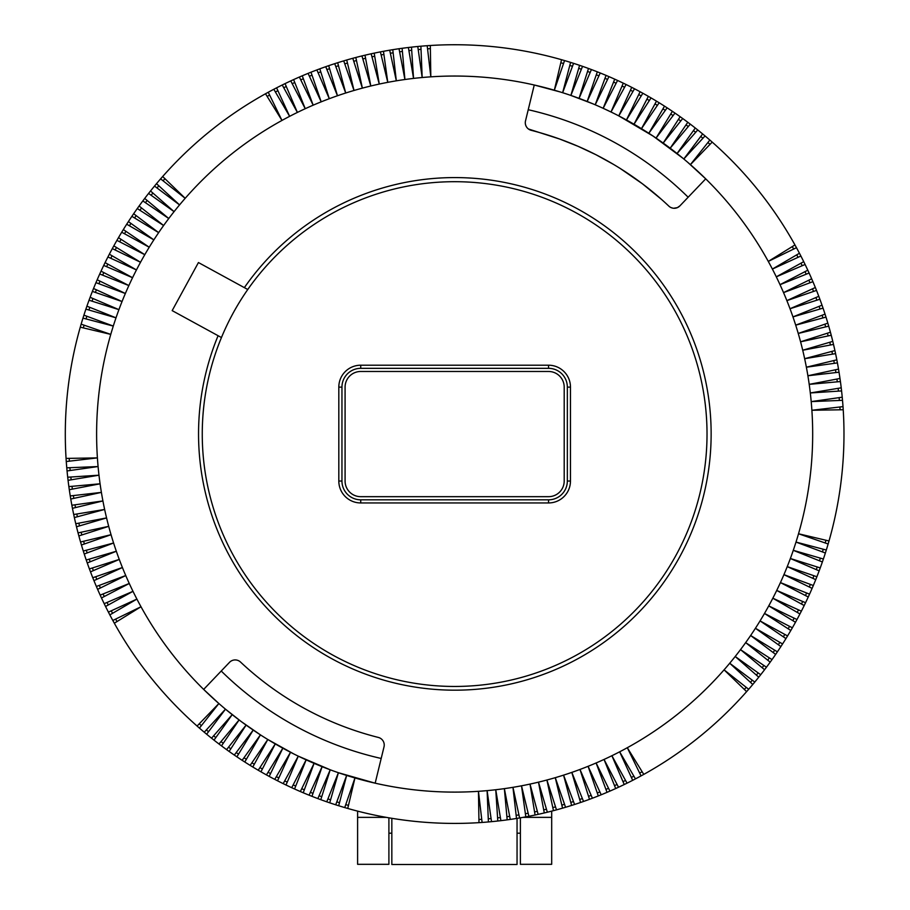 <?xml version="1.0" encoding="UTF-8"?>
<svg xmlns="http://www.w3.org/2000/svg" width="910" height="910" viewBox="0 0 910 910"><rect width="100%" height="100%" fill="white"/><g stroke="black" fill="none" stroke-linecap="round" stroke-linejoin="round"><path stroke-width="1.36" d="M430.316 45.5L430.828 76.838A358.039 358.039 0 0 0 179.554 204.909A358.039 358.039 0 0 0 104.639 509.452A358.039 358.039 0 0 0 203.658 689.416L218.878 703.521A358.039 358.039 0 0 0 225.475 709.163L241.218 721.55L260.442 734.87A358.039 358.039 0 0 0 282.839 748.191A358.039 358.039 0 0 0 290.506 752.274A358.039 358.039 0 0 0 298.275 756.153L330.216 769.792A358.039 358.039 0 0 0 338.395 772.715L375.17 783.18A358.039 358.039 0 0 0 735.2 656.497A358.039 358.039 0 0 0 776.719 590.442A358.039 358.039 0 0 0 780.427 582.593A358.039 358.039 0 0 0 705.716 178.838L679.907 205.865A7.826 7.826 0 0 1 668.873 206.149L668.873 206.149A313.04 313.04 0 0 0 531.19 130.312A7.826 7.826 0 0 1 525.514 120.871L534.25 85.005A358.039 358.039 0 0 0 430.828 76.838L427.188 45.705A389.332 389.332 0 0 0 411.491 47.138A389.332 389.332 0 0 0 408.385 47.502A389.332 389.332 0 0 0 383.474 51.301A389.332 389.332 0 0 0 380.391 51.881A389.332 389.332 0 0 0 374.203 53.144A389.332 389.332 0 0 0 371.143 53.792A389.332 389.332 0 0 0 364.99 55.203A389.332 389.332 0 0 0 361.941 55.931A389.332 389.332 0 0 0 346.721 59.992A389.332 389.332 0 0 0 343.718 60.879A389.332 389.332 0 0 0 337.678 62.722A389.332 389.332 0 0 0 334.698 63.677A389.332 389.332 0 0 0 319.808 68.83A389.332 389.332 0 0 0 316.873 69.933A389.332 389.332 0 0 0 310.981 72.208A389.332 389.332 0 0 0 308.08 73.38A389.332 389.332 0 0 0 276.594 87.838A389.332 389.332 0 0 0 273.819 89.271A389.332 389.332 0 0 0 268.257 92.251A389.332 389.332 0 0 0 156.509 183.672A389.332 389.332 0 0 0 154.507 186.084A389.332 389.332 0 0 0 148.58 193.432A389.332 389.332 0 0 0 144.713 198.425A389.332 389.332 0 0 0 142.836 200.928A389.332 389.332 0 0 0 139.094 206.013A389.332 389.332 0 0 0 137.274 208.561A389.332 389.332 0 0 0 131.893 216.33A389.332 389.332 0 0 0 128.401 221.585A389.332 389.332 0 0 0 126.706 224.224A389.332 389.332 0 0 0 112.317 248.623A389.332 389.332 0 0 0 109.348 254.197A389.332 389.332 0 0 0 107.915 256.984A389.332 389.332 0 0 0 105.082 262.626A389.332 389.332 0 0 0 92.388 291.405A389.332 389.332 0 0 0 90.124 297.297A389.332 389.332 0 0 0 86.905 306.181A389.332 389.332 0 0 0 85.893 309.15A389.332 389.332 0 0 0 81.138 324.165A389.332 389.332 0 0 0 80.273 327.179A389.332 389.332 0 0 0 66.271 461.529A389.332 389.332 0 0 0 67.704 477.227A389.332 389.332 0 0 0 68.068 480.332A389.332 389.332 0 0 0 69.296 489.705A389.332 389.332 0 0 0 71.867 505.243A389.332 389.332 0 0 0 72.447 508.326A389.332 389.332 0 0 0 73.71 514.514A389.332 389.332 0 0 0 74.358 517.574A389.332 389.332 0 0 0 75.769 523.728A389.332 389.332 0 0 0 76.497 526.776A389.332 389.332 0 0 0 80.558 541.996A389.332 389.332 0 0 0 81.445 544.999A389.332 389.332 0 0 0 83.288 551.039A389.332 389.332 0 0 0 84.243 554.019A389.332 389.332 0 0 0 89.396 568.921A389.332 389.332 0 0 0 90.499 571.844A389.332 389.332 0 0 0 92.775 577.736A389.332 389.332 0 0 0 93.946 580.637A389.332 389.332 0 0 0 108.404 612.123A389.332 389.332 0 0 0 109.837 614.898A389.332 389.332 0 0 0 197.083 726.043A389.332 389.332 0 0 0 199.438 728.114A389.332 389.332 0 0 0 206.65 734.211A389.332 389.332 0 0 0 213.998 740.137A389.332 389.332 0 0 0 218.992 744.005A389.332 389.332 0 0 0 221.494 745.881A389.332 389.332 0 0 0 229.127 751.455A389.332 389.332 0 0 0 236.896 756.824A389.332 389.332 0 0 0 242.151 760.316A389.332 389.332 0 0 0 244.79 762.011A389.332 389.332 0 0 0 266.437 774.899A389.332 389.332 0 0 0 267.813 775.661A389.332 389.332 0 0 0 277.55 780.803A389.332 389.332 0 0 0 283.192 783.635A389.332 389.332 0 0 0 303.223 792.769A389.332 389.332 0 0 0 309.07 795.169A389.332 389.332 0 0 0 311.971 796.33A389.332 389.332 0 0 0 317.863 798.593A389.332 389.332 0 0 0 326.747 801.812A389.332 389.332 0 0 0 329.716 802.825A389.332 389.332 0 0 0 482.095 822.447A389.332 389.332 0 0 0 497.793 821.013A389.332 389.332 0 0 0 500.898 820.661A389.332 389.332 0 0 0 507.166 819.853A389.332 389.332 0 0 0 510.271 819.421A389.332 389.332 0 0 0 525.809 816.85A389.332 389.332 0 0 0 544.294 812.948A389.332 389.332 0 0 0 547.342 812.22A389.332 389.332 0 0 0 562.562 808.16A389.332 389.332 0 0 0 565.565 807.272A389.332 389.332 0 0 0 571.605 805.43A389.332 389.332 0 0 0 574.585 804.474A389.332 389.332 0 0 0 589.487 799.321A389.332 389.332 0 0 0 592.41 798.218A389.332 389.332 0 0 0 598.302 795.943A389.332 389.332 0 0 0 601.203 794.771A389.332 389.332 0 0 0 627.047 783.157A389.332 389.332 0 0 0 632.689 780.325A389.332 389.332 0 0 0 746.61 691.634A389.332 389.332 0 0 0 748.68 689.279A389.332 389.332 0 0 0 754.777 682.068A389.332 389.332 0 0 0 760.703 674.719A389.332 389.332 0 0 0 770.19 662.139A389.332 389.332 0 0 0 775.638 654.415A389.332 389.332 0 0 0 777.39 651.822A389.332 389.332 0 0 0 780.882 646.566A389.332 389.332 0 0 0 785.944 638.592A389.332 389.332 0 0 0 787.571 635.919A389.332 389.332 0 0 0 795.476 622.281A389.332 389.332 0 0 0 801.369 611.167A389.332 389.332 0 0 0 804.201 605.525A389.332 389.332 0 0 0 819.159 570.854A389.332 389.332 0 0 0 843.013 406.622A389.332 389.332 0 0 0 841.579 390.925A389.332 389.332 0 0 0 841.227 387.819A389.332 389.332 0 0 0 840.419 381.552A389.332 389.332 0 0 0 837.416 362.908A389.332 389.332 0 0 0 833.514 344.424A389.332 389.332 0 0 0 832.786 341.375A389.332 389.332 0 0 0 828.726 326.155A389.332 389.332 0 0 0 827.838 323.152A389.332 389.332 0 0 0 825.996 317.112A389.332 389.332 0 0 0 825.04 314.132A389.332 389.332 0 0 0 819.887 299.242A389.332 389.332 0 0 0 818.784 296.307A389.332 389.332 0 0 0 816.509 290.415A389.332 389.332 0 0 0 815.337 287.514A389.332 389.332 0 0 0 803.723 261.671A389.332 389.332 0 0 0 800.891 256.029A389.332 389.332 0 0 0 796.466 247.691A389.332 389.332 0 0 0 705.045 135.943A389.332 389.332 0 0 0 702.634 133.941A389.332 389.332 0 0 0 695.285 128.014A389.332 389.332 0 0 0 690.292 124.147A389.332 389.332 0 0 0 687.789 122.27A389.332 389.332 0 0 0 682.705 118.528A389.332 389.332 0 0 0 680.157 116.707A389.332 389.332 0 0 0 672.388 111.327A389.332 389.332 0 0 0 667.132 107.835A389.332 389.332 0 0 0 659.159 102.773A389.332 389.332 0 0 0 656.485 101.147A389.332 389.332 0 0 0 642.847 93.252A389.332 389.332 0 0 0 641.47 92.49A389.332 389.332 0 0 0 640.094 91.751A389.332 389.332 0 0 0 634.52 88.782A389.332 389.332 0 0 0 631.733 87.349A389.332 389.332 0 0 0 626.091 84.516A389.332 389.332 0 0 0 591.42 69.558A389.332 389.332 0 0 0 564.553 60.572A389.332 389.332 0 0 0 561.538 59.707A389.332 389.332 0 0 0 427.188 45.705M202.259 434.081A252.388 252.388 0 0 1 454.647 181.693A252.388 252.388 0 0 1 707.024 434.081A252.388 252.388 0 0 1 454.647 686.458A252.388 252.388 0 0 1 202.259 434.081M831.228 335.255L800.584 341.807L830.42 332.23M570.468 481.037A21.908 21.908 0 0 1 548.548 502.946L360.735 502.946L360.735 499.817L548.548 499.817A18.78 18.78 0 0 0 567.339 481.037L570.468 481.037L570.468 387.125A21.908 21.908 0 0 0 548.548 365.206L360.735 365.206A21.908 21.908 0 0 0 338.816 387.125L338.816 481.037A21.908 21.908 0 0 0 360.735 502.946M564.2 481.037A15.652 15.652 0 0 1 548.548 496.678L360.735 496.678A15.652 15.652 0 0 1 345.083 481.037L345.083 387.125A15.652 15.652 0 0 1 360.735 371.473L548.548 371.473A15.652 15.652 0 0 1 564.2 387.125L564.2 481.037M836.836 359.825L806.374 367.208L837.416 362.908M823.049 308.137L792.963 316.896L822.026 305.18M827.838 323.152L798.241 333.447L828.726 326.155M825.04 314.132L795.704 325.143L825.996 317.112M833.514 344.424L802.722 350.236L832.786 341.375M807.807 270.19L780.018 284.671L809.115 273.034M812.914 281.679L783.544 292.611L811.674 278.801M391.835 818.317L391.835 864.5L517.051 864.5L517.051 818.374M806.169 274.206A28.176 28.176 0 0 0 804.997 271.658A28.176 28.176 0 0 1 806.169 274.206M816.873 300.198A28.176 28.176 0 0 0 815.883 297.559M798.002 257.348A28.176 28.176 0 0 0 796.705 254.857M799.446 253.253L772.385 269.064L800.891 256.029M805.1 264.48L776.298 276.822L803.723 261.671M815.337 287.514L786.877 300.63L816.509 290.415M813.017 290.131A28.176 28.176 0 0 1 813.517 291.45A28.176 28.176 0 0 0 812.459 288.834M818.784 296.307L790.016 308.729L819.887 299.242M520.384 833.196L517.051 833.196M801.608 264.446A28.176 28.176 0 0 0 800.959 263.206A28.176 28.176 0 0 1 802.188 265.731M838.519 369.119L807.898 375.762L839.031 372.213M391.835 833.196L388.9 833.196M809.422 281.474A28.176 28.176 0 0 1 809.945 282.782A28.176 28.176 0 0 0 808.831 280.2M825.37 553.007L796 542.076L826.314 550.027M840.419 381.552L809.206 384.35L839.987 378.458M830.409 345.015A28.176 28.176 0 0 0 829.749 342.274M843.013 406.622L811.879 410.262L843.217 409.75M825.279 325.53A28.176 28.176 0 0 1 825.643 326.895A28.176 28.176 0 0 0 824.858 324.188M613.533 164.403L596.084 154.78L578.066 146.305L559.582 139.002L528.471 129.015M526.071 126.115L525.775 125.409M525.548 124.681L525.389 123.931M842.228 397.204L811.197 401.606L842.512 400.332M835.426 369.79A28.176 28.176 0 0 1 835.698 371.178A28.176 28.176 0 0 0 835.426 369.79M835.892 372.565A28.176 28.176 0 0 0 835.698 371.178M381.188 758.462A332.605 332.605 0 0 1 221.232 671.023M829.021 540.972L798.514 533.76L828.145 543.987M528.232 109.723A332.605 332.605 0 0 1 688.153 197.231M838.099 388.342A28.176 28.176 0 0 1 838.417 391.129M252.798 767.005L267.802 739.489L293.987 754.049M825.575 541.609A28.176 28.176 0 0 1 825.154 542.952A28.176 28.176 0 0 0 825.939 540.244M822.856 550.573A28.176 28.176 0 0 0 823.254 549.219A28.176 28.176 0 0 1 822.401 551.904M822.378 561.971L793.281 550.322L823.391 559.013M244.358 287.64L198.437 262.546L172.172 310.617L218.093 335.71A256.301 256.301 0 0 0 469.981 689.735A256.301 256.301 0 0 0 678.36 308.467A256.301 256.301 0 0 0 244.358 287.64L247.77 289.505M197.083 726.043L218.878 703.521A358.039 358.039 0 0 1 203.658 689.416L229.502 662.355A7.826 7.826 0 0 1 240.524 662.048A313.04 313.04 0 0 0 378.321 737.43A7.826 7.826 0 0 1 384.009 746.871L375.17 783.18A358.039 358.039 0 0 1 354.957 777.948L347.745 808.455M828.134 335.926A28.176 28.176 0 0 0 827.406 333.197M839.862 406.986A28.176 28.176 0 0 1 840.055 409.796M796.466 247.691L768.29 261.409L794.953 244.938M835.585 353.637L804.656 358.699L834.925 350.577M218.093 335.71L221.448 337.553M822.538 316.566A28.176 28.176 0 0 0 822.083 315.247A28.176 28.176 0 0 1 822.936 317.92M834.06 361.952A28.176 28.176 0 0 1 834.288 363.34A28.176 28.176 0 0 0 833.753 360.576M841.579 390.925L810.309 392.961L841.227 387.819M687.619 162.207L705.716 178.838A358.039 358.039 0 0 0 534.25 85.005L560.401 92.012M682.909 158.249L653.107 136.09L618.777 115.888L631.733 87.349M623.27 83.151L611.008 111.998L603.159 108.301L614.716 79.17M592.945 103.831L570.889 95.436L579.579 65.327M819.58 307.682A28.176 28.176 0 0 1 820.012 309.025A28.176 28.176 0 0 0 819.091 306.363M839.1 397.647A28.176 28.176 0 0 1 839.35 400.457M417.77 46.49L422.172 77.521L420.898 46.205M418.225 49.629A28.176 28.176 0 0 1 421.023 49.367A28.176 28.176 0 0 0 419.612 49.458A28.176 28.176 0 0 1 421.023 49.367M408.385 47.502L413.538 78.408L411.491 47.138M410.296 50.425A28.176 28.176 0 0 1 411.695 50.3A28.176 28.176 0 0 0 408.909 50.619M399.024 48.73L404.916 79.511L402.118 48.298M399.615 51.847A28.176 28.176 0 0 1 402.402 51.449A28.176 28.176 0 0 0 401.003 51.608M389.685 50.198L396.328 80.819L392.779 49.686M391.744 53.03A28.176 28.176 0 0 1 393.131 52.837A28.176 28.176 0 0 0 390.356 53.292M380.391 51.881L387.774 82.344L383.474 51.301M382.518 54.668A28.176 28.176 0 0 1 383.906 54.441A28.176 28.176 0 0 0 381.142 54.964M371.143 53.792L379.265 84.061L374.203 53.144M373.339 56.522A28.176 28.176 0 0 0 371.962 56.852A28.176 28.176 0 0 1 374.715 56.261M361.941 55.931L370.802 85.995L364.99 55.203M364.205 58.604A28.176 28.176 0 0 0 362.84 58.968A28.176 28.176 0 0 1 365.581 58.308M352.796 58.297L362.373 88.133L355.821 57.489M355.116 60.913A28.176 28.176 0 0 0 353.774 61.311A28.176 28.176 0 0 1 356.492 60.583M346.721 59.992L354.013 90.477L343.718 60.879M334.698 63.677L345.709 93.013L337.678 62.722M337.132 66.18A28.176 28.176 0 0 0 335.813 66.646A28.176 28.176 0 0 1 338.486 65.782M325.746 66.692L337.462 95.755L328.703 65.668M328.248 69.137A28.176 28.176 0 0 1 329.591 68.705A28.176 28.176 0 0 0 326.929 69.626M316.873 69.933L329.295 98.701L319.808 68.83M319.433 72.311A28.176 28.176 0 0 0 318.125 72.834A28.176 28.176 0 0 1 320.764 71.856M308.08 73.38L321.196 101.84L310.981 72.208M310.697 75.701A28.176 28.176 0 0 0 309.4 76.258A28.176 28.176 0 0 1 312.016 75.2A28.176 28.176 0 0 0 310.697 75.701A28.176 28.176 0 0 1 312.016 75.2M299.367 77.043L313.176 105.173L302.245 75.803M302.04 79.295A28.176 28.176 0 0 1 303.349 78.772A28.176 28.176 0 0 0 300.766 79.887M290.756 80.91L305.237 108.7L293.6 79.602M294.772 82.548A28.176 28.176 0 0 0 293.486 83.106A28.176 28.176 0 0 1 294.772 82.548A28.176 28.176 0 0 0 292.224 83.72M285.046 83.618L297.388 112.419L282.236 84.994M273.819 89.271L289.63 116.332L276.594 87.838M276.651 91.33A28.176 28.176 0 0 0 275.423 92.012A28.176 28.176 0 0 1 277.914 90.716M265.504 93.764L281.975 120.427L268.257 92.251M268.393 95.743A28.176 28.176 0 0 0 267.176 96.46A28.176 28.176 0 0 1 269.633 95.106A28.176 28.176 0 0 0 268.393 95.743A28.176 28.176 0 0 1 269.633 95.106M162.674 176.517L185.196 198.312L160.615 178.872M154.507 186.084L179.554 204.909L156.509 183.672M157.908 186.88A28.176 28.176 0 0 0 157.043 187.983A28.176 28.176 0 0 1 158.84 185.822A28.176 28.176 0 0 0 157.908 186.88A28.176 28.176 0 0 1 158.84 185.822M148.58 193.432L174.083 211.655L150.525 190.975M152.004 194.149A28.176 28.176 0 0 1 152.903 193.068A28.176 28.176 0 0 0 151.151 195.275M142.836 200.928L168.771 218.525L144.713 198.425M145.452 202.702A28.176 28.176 0 0 1 147.147 200.462A28.176 28.176 0 0 0 146.271 201.565M137.274 208.561L163.618 225.521L139.094 206.013M139.935 210.278A28.176 28.176 0 0 1 141.573 207.992A28.176 28.176 0 0 0 139.935 210.278M131.893 216.33L158.647 232.642L133.656 213.736M135.362 216.796A28.176 28.176 0 0 1 136.181 215.647A28.176 28.176 0 0 0 134.589 217.979M126.706 224.224L153.847 239.876L128.401 221.585M130.175 224.599A28.176 28.176 0 0 0 129.447 225.805A28.176 28.176 0 0 1 130.972 223.439M121.712 232.232L149.229 247.236L123.339 229.57M125.193 232.528A28.176 28.176 0 0 0 124.488 233.756A28.176 28.176 0 0 1 125.955 231.356M116.912 240.376L144.781 254.698L118.482 237.658M120.404 240.581A28.176 28.176 0 0 0 119.733 241.821A28.176 28.176 0 0 1 121.132 239.387M113.818 245.871L140.527 262.273L112.317 248.623M107.915 256.984L136.454 269.94L109.348 254.197M111.407 257.018A28.176 28.176 0 0 0 110.793 258.292A28.176 28.176 0 0 1 112.089 255.79M103.717 265.447L132.564 277.709L105.082 262.626M107.858 264.15A28.176 28.176 0 0 0 106.629 266.687A28.176 28.176 0 0 1 107.858 264.15A28.176 28.176 0 0 0 107.221 265.401M99.736 274.001L128.867 285.569L101.033 271.157M103.228 273.876A28.176 28.176 0 0 0 102.671 275.173A28.176 28.176 0 0 1 103.842 272.613M95.959 282.657L125.352 293.509L97.188 279.779M99.44 282.453A28.176 28.176 0 0 0 98.928 283.761A28.176 28.176 0 0 1 100.032 281.167A28.176 28.176 0 0 0 99.44 282.453M92.388 291.405L122.042 301.54L93.548 288.504M95.868 291.109A28.176 28.176 0 0 1 96.426 289.812A28.176 28.176 0 0 0 95.379 292.428M89.032 300.232L118.926 309.65L90.124 297.297M93.036 298.548A28.176 28.176 0 0 0 92.058 301.187A28.176 28.176 0 0 1 93.036 298.548A28.176 28.176 0 0 0 92.513 299.856M86.905 306.181L116.002 317.829L85.893 309.15M82.969 318.125L113.284 326.076L83.913 315.144M86.427 317.579A28.176 28.176 0 0 0 86.029 318.932A28.176 28.176 0 0 1 86.882 316.248M80.273 327.179L110.77 334.391L81.138 324.165M83.709 326.542A28.176 28.176 0 0 0 83.345 327.907A28.176 28.176 0 0 1 84.129 325.2A28.176 28.176 0 0 0 83.709 326.542A28.176 28.176 0 0 1 84.129 325.2M66.066 458.412L97.404 457.889L66.271 461.529M67.056 470.948L98.087 466.546L66.771 467.831M70.025 469.105A28.176 28.176 0 0 0 70.195 470.504A28.176 28.176 0 0 1 69.933 467.695A28.176 28.176 0 0 0 70.025 469.105A28.176 28.176 0 0 1 69.933 467.695M68.068 480.332L98.974 475.191L67.704 477.227M70.991 478.421A28.176 28.176 0 0 1 70.866 477.022A28.176 28.176 0 0 0 71.185 479.82M69.296 489.705L100.077 483.801L68.864 486.6M72.174 487.714A28.176 28.176 0 0 0 72.413 489.102A28.176 28.176 0 0 1 72.015 486.315A28.176 28.176 0 0 0 72.174 487.714A28.176 28.176 0 0 1 72.015 486.315M70.764 499.033L101.385 492.39L70.252 495.939M73.858 498.361A28.176 28.176 0 0 1 73.403 495.586A28.176 28.176 0 0 0 73.858 498.361M72.447 508.326L102.91 500.944L71.867 505.243M75.234 506.199A28.176 28.176 0 0 1 75.007 504.811A28.176 28.176 0 0 0 75.53 507.575M74.358 517.574L104.639 509.452L73.71 514.514M77.088 515.39A28.176 28.176 0 0 0 77.418 516.755A28.176 28.176 0 0 1 76.827 514.002M76.497 526.776L106.561 517.926L75.769 523.728M79.17 524.524A28.176 28.176 0 0 0 79.534 525.878A28.176 28.176 0 0 1 78.874 523.148M78.863 535.922L108.7 526.344L78.055 532.896M81.479 533.601A28.176 28.176 0 0 0 81.877 534.955A28.176 28.176 0 0 1 81.149 532.236M80.558 541.996L111.043 534.705L81.445 544.999M84.243 554.019L113.579 543.008L83.288 551.039M86.746 551.585A28.176 28.176 0 0 0 87.212 552.916A28.176 28.176 0 0 1 86.348 550.231M87.258 562.971L116.321 551.255L86.234 560.014M89.271 559.127A28.176 28.176 0 0 0 90.192 561.788A28.176 28.176 0 0 1 89.271 559.127A28.176 28.176 0 0 0 89.703 560.469M90.499 571.844L119.267 559.423L89.396 568.921M92.877 569.285A28.176 28.176 0 0 0 93.4 570.593A28.176 28.176 0 0 1 92.422 567.954M93.946 580.637L122.406 567.521L92.775 577.736M96.267 578.021A28.176 28.176 0 0 0 96.824 579.317A28.176 28.176 0 0 1 95.778 576.701A28.176 28.176 0 0 0 96.267 578.021A28.176 28.176 0 0 1 95.778 576.701M97.609 589.35L125.739 575.541L96.369 586.472M99.861 586.677A28.176 28.176 0 0 1 99.338 585.369A28.176 28.176 0 0 0 100.453 587.951M101.476 597.961L129.266 583.481L100.168 595.117M103.114 593.946A28.176 28.176 0 0 0 104.286 596.505A28.176 28.176 0 0 1 103.114 593.946A28.176 28.176 0 0 0 103.672 595.231M104.184 603.671L132.985 591.329L105.56 606.481M109.837 614.898L136.898 599.087L108.404 612.123M111.896 612.066A28.176 28.176 0 0 0 112.578 613.306A28.176 28.176 0 0 1 111.282 610.803M114.33 623.213L140.993 606.742L112.817 620.472M116.309 620.336A28.176 28.176 0 0 0 117.026 621.541A28.176 28.176 0 0 1 115.672 619.084A28.176 28.176 0 0 0 116.309 620.336A28.176 28.176 0 0 1 115.672 619.084M620.336 168.555L642.437 183.797L661.604 199.483M679.907 205.865L677.393 207.628L673.65 208.265M672.899 208.174L670.863 207.525M670.204 207.161L669.453 206.638M832.195 352.773A28.176 28.176 0 0 0 831.865 351.397A28.176 28.176 0 0 1 832.457 354.149M836.881 379.049A28.176 28.176 0 0 1 837.268 381.836A28.176 28.176 0 0 0 837.109 380.437M200.325 724.724A28.176 28.176 0 0 1 199.279 723.768A28.176 28.176 0 0 0 201.406 725.623M709.845 140.049L690.417 164.63L712.2 142.108M491.514 821.662L487.112 790.631L488.397 821.946M478.978 822.651L478.455 791.313L482.095 822.447M491.07 818.534A28.176 28.176 0 0 1 488.26 818.784A28.176 28.176 0 0 0 489.671 818.693M500.898 820.661L495.757 789.743L497.793 821.013M498.987 817.726A28.176 28.176 0 0 1 497.588 817.851A28.176 28.176 0 0 0 500.386 817.533M510.271 819.421L504.367 788.64L507.166 819.853M509.668 816.315A28.176 28.176 0 0 1 506.881 816.702A28.176 28.176 0 0 0 508.28 816.543A28.176 28.176 0 0 1 506.881 816.702M519.599 817.953L512.956 787.332L516.505 818.465M518.928 814.86A28.176 28.176 0 0 1 516.152 815.326A28.176 28.176 0 0 0 518.928 814.86M528.892 816.27L521.51 785.808L525.809 816.85M526.765 813.494A28.176 28.176 0 0 1 525.377 813.722A28.176 28.176 0 0 0 528.141 813.187M538.14 814.359L530.018 784.09L535.08 815.019M535.956 811.629A28.176 28.176 0 0 0 537.321 811.299A28.176 28.176 0 0 1 534.568 811.891M547.342 812.22L538.492 782.156L544.294 812.948M545.09 809.547A28.176 28.176 0 0 0 546.444 809.183A28.176 28.176 0 0 1 543.714 809.843M556.488 809.855L546.91 780.018L553.462 810.662M554.167 807.238A28.176 28.176 0 0 0 555.521 806.84A28.176 28.176 0 0 1 552.802 807.568M562.562 808.16L555.271 777.675L565.565 807.272M574.585 804.474L563.574 775.138L571.605 805.43M572.151 801.972A28.176 28.176 0 0 0 573.482 801.517A28.176 28.176 0 0 1 570.798 802.37M583.538 801.46L571.821 772.397L580.58 802.483M579.693 799.446A28.176 28.176 0 0 0 582.354 798.525A28.176 28.176 0 0 1 579.693 799.446A28.176 28.176 0 0 0 581.035 799.014M592.41 798.218L579.988 769.451L589.487 799.321M589.851 795.84A28.176 28.176 0 0 0 591.159 795.317A28.176 28.176 0 0 1 588.52 796.307M601.203 794.771L588.087 766.311L598.302 795.943M598.587 792.451A28.176 28.176 0 0 1 597.267 792.951A28.176 28.176 0 0 0 599.883 791.893M609.916 791.108L596.107 762.978L607.038 792.348M607.243 788.856A28.176 28.176 0 0 1 605.935 789.38A28.176 28.176 0 0 0 608.517 788.265M618.527 787.241L604.047 759.452L615.683 788.549M614.512 785.603A28.176 28.176 0 0 0 617.071 784.431A28.176 28.176 0 0 1 614.512 785.603A28.176 28.176 0 0 0 615.797 785.057M624.237 784.534L611.895 755.732L627.047 783.157M635.464 778.88L619.653 751.819L632.689 780.325M632.632 776.821A28.176 28.176 0 0 0 633.872 776.139A28.176 28.176 0 0 1 631.369 777.436M643.779 774.387L627.308 747.724L641.038 775.9M640.902 772.408A28.176 28.176 0 0 0 642.107 771.691A28.176 28.176 0 0 1 639.65 773.056A28.176 28.176 0 0 0 640.902 772.408A28.176 28.176 0 0 1 639.65 773.056M746.61 691.634L724.087 669.851L748.68 689.279M754.777 682.068L729.729 663.242L752.775 684.479M752.252 680.168A28.176 28.176 0 0 1 750.443 682.329A28.176 28.176 0 0 0 751.376 681.271M760.703 674.719L735.2 656.497L758.758 677.177M757.279 674.003A28.176 28.176 0 0 1 756.381 675.083A28.176 28.176 0 0 0 758.132 672.877M766.459 667.223L740.524 649.626L764.571 669.726M763.831 665.449A28.176 28.176 0 0 1 762.136 667.69A28.176 28.176 0 0 0 763.012 666.586M772.021 659.591L745.665 642.631L770.19 662.139M768.563 659.045A28.176 28.176 0 0 1 767.71 660.171A28.176 28.176 0 0 0 769.36 657.873M777.39 651.822L750.636 635.51L775.638 654.415M773.932 651.367A28.176 28.176 0 0 1 773.102 652.504A28.176 28.176 0 0 0 774.694 650.184M782.577 643.939L755.437 628.275L780.882 646.566M779.108 643.552A28.176 28.176 0 0 0 779.836 642.346A28.176 28.176 0 0 1 778.312 644.712M787.571 635.919L760.055 620.916L785.944 638.592M784.09 635.624A28.176 28.176 0 0 0 784.795 634.407A28.176 28.176 0 0 1 783.328 636.807M792.371 627.786L764.502 613.454L790.801 630.493M788.879 627.57A28.176 28.176 0 0 0 789.562 626.33A28.176 28.176 0 0 1 788.151 628.764M795.476 622.281L768.757 605.889L796.978 619.528M801.369 611.167L772.84 598.211L799.935 613.954M797.877 611.133A28.176 28.176 0 0 0 798.491 609.859A28.176 28.176 0 0 1 797.194 612.362M805.566 602.704L776.719 590.442L804.201 605.525M802.063 602.75A28.176 28.176 0 0 1 801.426 604.001A28.176 28.176 0 0 0 802.654 601.476M809.547 594.15L780.427 582.593L808.251 596.994M806.055 594.276A28.176 28.176 0 0 0 806.613 592.979A28.176 28.176 0 0 1 805.441 595.538M813.335 585.494L783.931 574.642L812.107 588.372M809.843 585.699A28.176 28.176 0 0 0 810.355 584.391A28.176 28.176 0 0 1 809.252 586.984A28.176 28.176 0 0 0 809.843 585.699A28.176 28.176 0 0 1 809.252 586.984M816.896 576.747L787.241 566.611L815.735 579.659M813.415 577.042A28.176 28.176 0 0 1 812.857 578.339A28.176 28.176 0 0 0 813.904 575.723M820.251 567.92L790.358 558.501L819.159 570.854M817.237 566.964A28.176 28.176 0 0 1 816.259 569.603A28.176 28.176 0 0 0 816.782 568.295M819.921 559.468A28.176 28.176 0 0 0 820.354 558.126A28.176 28.176 0 0 1 819.432 560.788M793.474 619.403A28.176 28.176 0 0 1 792.769 620.62A28.176 28.176 0 0 0 794.123 618.152M746.189 687.312A28.176 28.176 0 0 1 744.334 689.439M624.271 781.042A28.176 28.176 0 0 0 625.511 780.393A28.176 28.176 0 0 1 622.986 781.622M563.188 804.713A28.176 28.176 0 0 1 561.834 805.077A28.176 28.176 0 0 0 564.53 804.292M480.332 819.432A28.176 28.176 0 0 1 478.922 819.489A28.176 28.176 0 0 0 481.731 819.296M347.108 805.009A28.176 28.176 0 0 1 345.766 804.588A28.176 28.176 0 0 0 348.473 805.373M329.716 802.825L338.395 772.715A358.039 358.039 0 0 0 354.957 777.948L344.731 807.58M335.71 804.804L346.642 775.434L338.691 805.748M338.145 802.29A28.176 28.176 0 0 0 339.498 802.688A28.176 28.176 0 0 1 336.814 801.835M338.395 772.715L326.747 801.812M329.249 799.355A28.176 28.176 0 0 0 330.592 799.788A28.176 28.176 0 0 1 327.93 798.866M286.013 785L298.275 756.153A358.039 358.039 0 0 0 330.216 769.792L320.798 799.685M319.114 795.693A28.176 28.176 0 0 0 321.753 796.671A28.176 28.176 0 0 1 319.114 795.693A28.176 28.176 0 0 0 320.422 796.216M330.216 769.792L317.863 798.593M309.07 795.169L322.106 766.675L311.971 796.33M311.675 792.849A28.176 28.176 0 0 1 310.378 792.291A28.176 28.176 0 0 0 312.995 793.338M300.346 791.541L314.075 763.365L303.223 792.769M301.733 788.686A28.176 28.176 0 0 0 304.327 789.789A28.176 28.176 0 0 1 301.733 788.686A28.176 28.176 0 0 0 303.019 789.277M291.723 787.685L306.135 759.861L294.567 788.981M294.442 785.489A28.176 28.176 0 0 0 295.739 786.047A28.176 28.176 0 0 1 293.179 784.875M284.716 780.86A28.176 28.176 0 0 0 287.253 782.088A28.176 28.176 0 0 1 284.716 780.86A28.176 28.176 0 0 0 285.967 781.497M298.275 756.153L283.192 783.635M274.763 779.369L290.506 752.274L277.55 780.803M277.584 777.311A28.176 28.176 0 0 0 278.858 777.925A28.176 28.176 0 0 1 276.356 776.628M266.437 774.899L282.839 748.191L269.189 776.412M269.314 772.909A28.176 28.176 0 0 1 268.097 772.203A28.176 28.176 0 0 0 270.566 773.557M258.224 770.235L275.264 743.936L260.942 771.805M261.147 768.313A28.176 28.176 0 0 0 262.387 768.995A28.176 28.176 0 0 1 259.953 767.585M267.802 739.489L250.136 765.378M253.094 763.524A28.176 28.176 0 0 0 254.322 764.229A28.176 28.176 0 0 1 251.922 762.762M206.65 734.211L225.475 709.163A358.039 358.039 0 0 0 232.221 714.634A358.039 358.039 0 0 0 260.442 734.87L244.79 762.011M260.442 734.87L242.151 760.316M245.165 758.542A28.176 28.176 0 0 0 246.371 759.27A28.176 28.176 0 0 1 244.005 757.746M234.302 755.061L253.207 730.07L236.896 756.824M237.362 753.366A28.176 28.176 0 0 1 236.213 752.536A28.176 28.176 0 0 0 238.545 754.128M226.579 749.624L246.087 725.099L229.127 751.455M230.844 748.793A28.176 28.176 0 0 1 229.673 747.997A28.176 28.176 0 0 0 230.844 748.793M228.558 747.144A28.176 28.176 0 0 0 229.673 747.997A28.176 28.176 0 0 1 228.558 747.144M218.992 744.005L239.091 719.958L221.494 745.881M222.131 742.446A28.176 28.176 0 0 0 223.268 743.265A28.176 28.176 0 0 1 221.028 741.57A28.176 28.176 0 0 0 222.131 742.446A28.176 28.176 0 0 1 221.028 741.57M211.541 738.192L232.221 714.634L213.998 740.137M214.714 736.713A28.176 28.176 0 0 1 213.634 735.815A28.176 28.176 0 0 0 215.841 737.566M207.446 730.81A28.176 28.176 0 0 0 208.549 731.685A28.176 28.176 0 0 1 206.388 729.877A28.176 28.176 0 0 0 207.446 730.81A28.176 28.176 0 0 1 206.388 729.877M225.475 709.163L204.238 732.209M218.878 703.521L199.438 728.114M107.676 603.705A28.176 28.176 0 0 0 108.324 604.945A28.176 28.176 0 0 1 107.096 602.42M84.004 542.622A28.176 28.176 0 0 1 83.64 541.268A28.176 28.176 0 0 0 84.437 543.964M69.422 461.165A28.176 28.176 0 0 1 69.228 458.356M89.362 308.683A28.176 28.176 0 0 0 88.941 310.026A28.176 28.176 0 0 1 89.851 307.364M115.809 248.749A28.176 28.176 0 0 1 116.514 247.531A28.176 28.176 0 0 0 115.16 250M163.095 180.84A28.176 28.176 0 0 1 164.949 178.713M285.012 87.11A28.176 28.176 0 0 0 283.772 87.758A28.176 28.176 0 0 1 286.297 86.53M346.096 63.438A28.176 28.176 0 0 1 347.461 63.074A28.176 28.176 0 0 0 344.753 63.871M428.963 48.719A28.176 28.176 0 0 1 430.362 48.662A28.176 28.176 0 0 0 427.552 48.856M564.553 60.572L554.327 90.204L561.538 59.707M562.175 63.143A28.176 28.176 0 0 1 563.517 63.563A28.176 28.176 0 0 0 560.81 62.779M573.573 63.347L562.642 92.718L570.593 62.403M571.139 65.861A28.176 28.176 0 0 0 569.785 65.463A28.176 28.176 0 0 1 572.47 66.316M570.889 95.436L582.536 66.339M580.034 68.796A28.176 28.176 0 0 0 578.692 68.375A28.176 28.176 0 0 1 581.353 69.285M591.42 69.558L579.067 98.36L588.486 68.466M587.53 71.492A28.176 28.176 0 0 1 590.169 72.47A28.176 28.176 0 0 0 588.861 71.947M600.225 72.982L587.178 101.476L597.313 71.822M597.608 75.302A28.176 28.176 0 0 1 598.905 75.86A28.176 28.176 0 0 0 596.289 74.813M608.938 76.622L595.208 104.787L606.06 75.394M606.265 78.874A28.176 28.176 0 0 1 607.55 79.466A28.176 28.176 0 0 0 604.957 78.362M603.159 108.301L617.56 80.467M614.841 82.662A28.176 28.176 0 0 0 613.545 82.105A28.176 28.176 0 0 1 616.104 83.276M623.316 86.655A28.176 28.176 0 0 1 624.567 87.292A28.176 28.176 0 0 0 622.042 86.063M611.008 111.998L626.091 84.516M618.777 115.888L634.52 88.782M631.699 90.841A28.176 28.176 0 0 0 630.425 90.226A28.176 28.176 0 0 1 632.928 91.523M642.847 93.252L626.455 119.961L640.094 91.751M639.969 95.243A28.176 28.176 0 0 1 641.186 95.948A28.176 28.176 0 0 0 638.718 94.594M651.059 97.916L634.02 124.215L648.352 96.346M648.136 99.838A28.176 28.176 0 0 0 646.896 99.156A28.176 28.176 0 0 1 649.331 100.566M659.159 102.773L641.482 128.663L656.485 101.147M656.19 104.627A28.176 28.176 0 0 0 654.972 103.922A28.176 28.176 0 0 1 657.373 105.389M667.132 107.835L648.841 133.281L664.505 106.14M664.118 109.609A28.176 28.176 0 0 0 662.912 108.881A28.176 28.176 0 0 1 665.278 110.406M674.981 113.09L656.076 138.081L672.388 111.327M671.933 114.796A28.176 28.176 0 0 1 673.07 115.615A28.176 28.176 0 0 0 670.75 114.023M682.705 118.528L663.197 143.052L680.157 116.707M679.611 120.154A28.176 28.176 0 0 1 680.737 121.007A28.176 28.176 0 0 0 678.439 119.369M690.292 124.147L670.192 148.205L687.789 122.27M686.015 124.886A28.176 28.176 0 0 1 688.256 126.581A28.176 28.176 0 0 0 687.152 125.705M697.742 129.959L677.063 153.517L695.285 128.014M694.569 131.438A28.176 28.176 0 0 1 695.649 132.337A28.176 28.176 0 0 0 693.443 130.585M705.045 135.943L683.808 158.988L702.634 133.941M700.734 136.477A28.176 28.176 0 0 1 702.895 138.274A28.176 28.176 0 0 0 701.837 137.342M708.97 143.427A28.176 28.176 0 0 1 710.005 144.383A28.176 28.176 0 0 0 707.889 142.529M792.974 247.827A28.176 28.176 0 0 1 793.622 249.067A28.176 28.176 0 0 0 792.257 246.61M520.384 817.828L520.384 864.318L551.688 864.318L551.688 811.129M357.607 811.129L357.607 864.318L388.9 864.318L388.9 817.828M548.548 502.946L548.548 499.817M570.468 387.125L567.339 387.125A18.78 18.78 0 0 0 548.548 368.334L548.548 365.206M338.816 481.037L341.955 481.037A18.78 18.78 0 0 0 360.735 499.817M567.339 387.125L567.339 481.037M360.735 365.206L360.735 368.334L548.548 368.334M360.735 368.334A18.78 18.78 0 0 0 341.955 387.125L338.816 387.125M341.955 481.037L341.955 387.125M141.573 207.992A28.176 28.176 0 0 0 140.72 209.107M73.403 495.586A28.176 28.176 0 0 0 73.596 496.974M516.152 815.326A28.176 28.176 0 0 0 517.54 815.133M523.045 817.362L551.688 817.362M386.238 817.362L357.607 817.362"/></g></svg>
